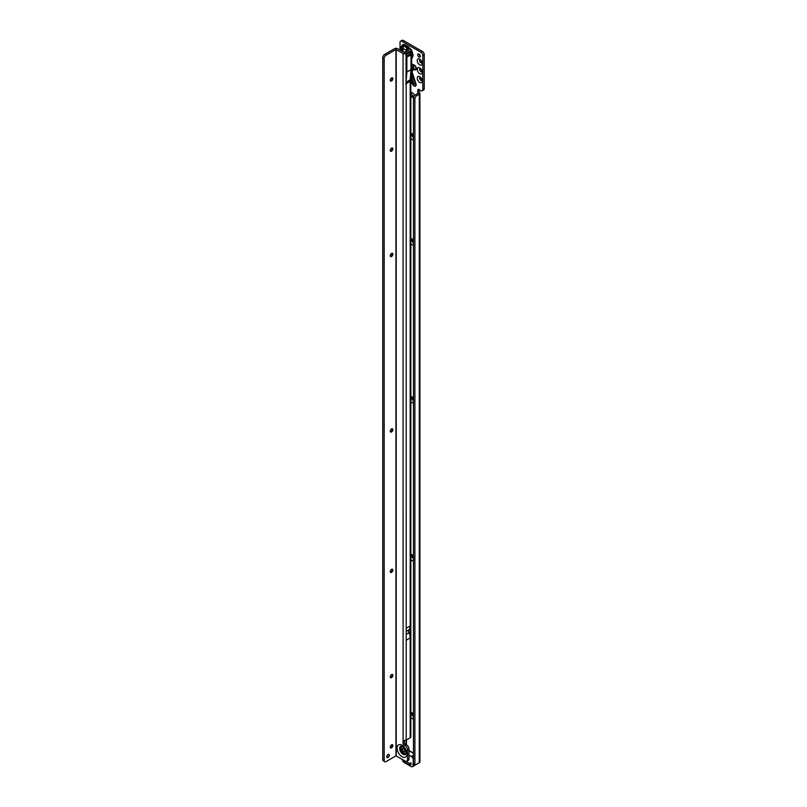 <?xml version="1.0" encoding="UTF-8"?>
<svg xmlns="http://www.w3.org/2000/svg" width="807" height="807" viewBox="0 0 807 807"><rect width="100%" height="100%" fill="white"/><g stroke="black" fill="none" stroke-linecap="round" stroke-linejoin="round"><path stroke-width="1.21" d="M411.288 64.056L412.115 65.034L411.863 66.84L412.821 69.341L412.024 69.281L412.518 69.109M413.466 718.896A3.531 2.038 60 0 1 412.145 718.573A3.531 2.038 60 0 1 410.844 717.403M410.844 712.49A3.531 2.038 60 0 1 412.145 712.813L412.145 712.813A3.531 2.038 60 0 1 413.466 714.024M412.831 713.327A1.846 1.069 -120 0 0 412.407 713.408A1.846 1.069 -120 0 0 412.125 714.891A1.846 1.069 -120 0 0 413.325 716.515A1.846 1.069 -120 0 0 413.466 716.586M411.288 58.689L412.397 55.764L411.288 50.488L408.08 47.351L404.438 45.253L404.004 46.039L408.009 48.692M403.056 51.83L403.056 48.491A2.683 2.189 -120 0 1 402.844 45.928A2.683 2.189 -120 0 0 403.056 48.491L403.056 48.491A2.683 1.553 120 0 1 404.004 46.039A2.683 0.868 -151.2 0 0 402.844 45.928L404.68 44.637L408.312 46.745L407.182 47.875A2.683 1.553 120 0 0 406.224 50.316L403.056 48.491A2.683 1.553 180 0 1 402.36 47.795L401.301 47.058L401.372 50.851M411.651 55.562L413.043 55.865L411.651 59.082M401.2 50.75L401.119 46.877L402.37 44.99A0.676 0.545 60 0 1 402.421 45.636L403.278 45.142A0.676 0.545 60 0 0 403.228 44.496L404.68 44.637M406.254 51.809A2.078 1.2 -120 0 0 405.215 51.709A2.078 1.2 -120 0 0 404.781 52.657L397.649 48.702A2.219 1.281 -0 0 0 394.522 48.702L384.646 54.402L386.069 55.229A2.683 1.553 -60 0 0 384.182 58.326L382.75 57.6L382.75 759.74L384.172 760.557L384.172 58.427M413.466 560.956A3.531 2.038 60 0 1 412.145 560.633A3.531 2.038 60 0 1 410.844 559.463M410.844 554.55A3.531 2.038 60 0 1 412.145 554.873L412.145 554.873A3.531 2.038 60 0 1 413.466 556.084M412.831 555.387A1.846 1.069 -120 0 0 412.407 555.468A1.846 1.069 -120 0 0 412.125 556.951A1.846 1.069 -120 0 0 413.325 558.575A1.846 1.069 -120 0 0 413.466 558.646M413.466 403.026A3.531 2.038 60 0 1 412.145 402.693A3.531 2.038 60 0 1 410.844 401.523M410.844 396.61A3.531 2.038 60 0 1 412.145 396.943L412.145 396.943A3.531 2.038 60 0 1 413.466 398.144M412.831 397.447A1.846 1.069 -120 0 0 412.407 397.528A1.846 1.069 -120 0 0 412.125 399.011A1.846 1.069 -120 0 0 413.325 400.645A1.846 1.069 -120 0 0 413.466 400.716M413.466 245.086A3.531 2.038 60 0 1 412.145 244.763A3.531 2.038 60 0 1 410.844 243.583M410.844 238.67A3.531 2.038 60 0 1 412.145 239.003L412.145 239.003A3.531 2.038 60 0 1 413.466 240.204M412.831 239.518A1.846 1.069 -120 0 0 412.407 239.598A1.846 1.069 -120 0 0 412.125 241.071A1.846 1.069 -120 0 0 413.325 242.705A1.846 1.069 -120 0 0 413.466 242.776M413.466 139.793A3.531 2.038 60 0 1 412.145 139.47A3.531 2.038 60 0 1 410.844 138.3M410.844 133.377A3.531 2.038 60 0 1 412.145 133.71L412.145 133.71A3.531 2.038 60 0 1 413.466 134.91M412.831 134.224A1.846 1.069 -120 0 0 412.407 134.305A1.846 1.069 -120 0 0 412.125 135.788A1.846 1.069 -120 0 0 413.325 137.412A1.846 1.069 -120 0 0 413.466 137.483M419.741 64.883A3.531 2.038 60 0 1 417.249 60.565A3.531 2.038 60 0 1 419.741 59.133L419.741 59.133A3.531 2.038 60 0 1 422.232 63.45A3.531 2.038 60 0 1 419.741 64.883M420.427 59.637A1.846 1.069 -120 0 0 420.003 59.718A1.846 1.069 -120 0 0 419.721 61.201A1.846 1.069 -120 0 0 420.931 62.825A1.846 1.069 -120 0 0 421.849 62.926A1.846 1.069 -120 0 0 422.132 62.593M419.741 73.659A3.531 2.038 60 0 1 417.249 69.341A3.531 2.038 60 0 1 419.741 67.899L419.741 67.899A3.531 2.038 60 0 1 422.232 72.216A3.531 2.038 60 0 1 419.741 73.659M420.427 68.413A1.846 1.069 -120 0 0 420.003 68.494A1.846 1.069 -120 0 0 419.721 69.977A1.846 1.069 -120 0 0 420.931 71.601A1.846 1.069 -120 0 0 421.849 71.692A1.846 1.069 -120 0 0 422.132 71.369M419.741 82.435A3.531 2.038 60 0 1 417.249 78.118A3.531 2.038 60 0 1 419.741 76.675L419.741 76.675A3.531 2.038 60 0 1 422.232 80.993A3.531 2.038 60 0 1 419.741 82.435M420.427 77.19A1.846 1.069 -120 0 0 420.003 77.27A1.846 1.069 -120 0 0 419.721 78.753A1.846 1.069 -120 0 0 420.931 80.377A1.846 1.069 -120 0 0 421.849 80.468A1.846 1.069 -120 0 0 422.132 80.145M412.528 713.358A1.846 1.069 -120 0 0 412.377 714.79A1.846 1.069 -120 0 0 413.466 716.313M412.528 555.418A1.846 1.069 -120 0 0 412.377 556.86A1.846 1.069 -120 0 0 413.466 558.383M412.528 397.478A1.846 1.069 -120 0 0 412.377 398.92A1.846 1.069 -120 0 0 413.466 400.443M412.528 239.538A1.846 1.069 -120 0 0 412.377 240.98A1.846 1.069 -120 0 0 413.466 242.504M412.528 134.244A1.846 1.069 -120 0 0 412.377 135.687A1.846 1.069 -120 0 0 413.466 137.21M420.134 77.22A1.846 1.069 -120 0 0 419.993 78.723A1.846 1.069 -120 0 0 421.163 80.246A1.846 1.069 -120 0 0 421.96 80.387M420.134 68.444A1.846 1.069 -120 0 0 419.993 69.947A1.846 1.069 -120 0 0 421.163 71.47A1.846 1.069 -120 0 0 421.96 71.611M420.134 59.668A1.846 1.069 -120 0 0 419.993 61.171A1.846 1.069 -120 0 0 421.163 62.694A1.846 1.069 -120 0 0 421.96 62.835M419.025 54.059A1.846 1.069 -120 0 0 418.107 53.968A1.846 1.069 -120 0 0 417.824 55.441A1.846 1.069 -120 0 0 419.025 57.075A1.846 1.069 -120 0 0 419.953 57.166A1.846 1.069 -120 0 0 420.235 55.683A1.846 1.069 -120 0 0 419.025 54.059M419.156 54.13A1.846 1.069 -120 0 0 420.326 56.167M400.03 50.084L400.03 42.398A2.683 1.553 60 0 1 400.585 41.177L402.017 40.35A2.683 1.553 60 0 1 403.359 40.481L401.926 41.308L420.931 52.273A2.683 1.553 60 0 1 422.818 55.37L422.818 89.748A2.683 1.553 60 0 1 422.273 90.798A2.683 1.553 60 0 1 420.931 90.656L418.742 89.406A1.342 0.777 -120 0 0 418.076 89.335A1.342 0.777 -120 0 0 417.794 89.95L417.794 92.139A1.342 0.777 -120 0 0 417.844 92.502L419.267 91.675L419.912 93.219L419.267 94.258A1.342 0.777 -60 0 1 419.257 94.258L416.795 95.68A2.683 1.553 120 0 0 414.899 98.777L414.899 764.269A1.342 0.777 120 0 0 415.171 764.784A1.342 0.777 120 0 0 415.837 764.723L419.267 762.746A2.219 1.281 0 0 0 419.912 761.838L419.912 93.219M422.273 90.798L423.695 89.97A2.683 1.553 60 0 0 424.24 88.931L424.24 54.543A2.683 1.553 60 0 0 422.354 51.446L403.359 40.481M419.216 89.678L419.216 91.322A1.342 0.777 -120 0 0 419.267 91.675M411.237 92.25A2.683 1.553 -120 0 0 413.093 96.013L413.91 96.477M400.585 41.177A2.683 1.553 60 0 1 401.926 41.308M414.445 95.66A2.683 1.553 -120 0 0 412.619 92.997L411.671 92.442A2.683 1.553 -120 0 0 410.844 92.19M410.844 96.134A2.683 1.553 -120 0 0 411.671 96.83L412.619 97.375A2.683 1.553 -120 0 0 413.517 97.637M411.066 764.36L410.965 764.481A1.009 0.585 180 0 1 409.25 764.854L403.55 761.566A1.009 0.585 180 0 1 403.248 761.162L403.248 759.912M405.971 761.324L409.25 763.21A1.009 0.585 180 0 0 410.965 762.837L411.066 762.716M404.035 749.501L404.398 748.987M414.889 764.219L413.466 763.442A1.342 0.777 120 0 0 413.749 763.967L415.171 764.784M414.899 764.269L413.466 763.442L413.466 98.05L414.889 98.878M417.844 92.502L417.844 93.43A1.342 0.777 -60 0 1 417.834 93.43L415.363 94.863A2.683 1.553 120 0 0 413.477 97.95L413.466 98.05M419.257 94.258L417.834 93.43L419.267 94.258L419.267 762.746M424.25 88.841L422.828 89.658M424.25 54.644L422.828 55.471M402.36 51.426L402.36 47.795A2.683 2.572 125 0 1 402.844 45.928L401.119 46.877M401.119 50.155L401.462 50.902M411.651 55.259L413.043 54.937L413.043 55.865M412.478 83.736A2.421 1.392 -120 0 0 413.668 85.461A2.421 1.392 -120 0 0 413.991 85.673A2.421 1.392 -120 0 0 415.544 83.767L411.348 72.569M411.378 72.186L411.762 72.136A0.676 0.535 -138.8 0 1 412.246 72.448L415.938 83.706A2.855 1.644 60 0 1 414.959 86.238A2.855 1.644 60 0 1 412.276 83.565L410.844 79.187M413.043 69.715L411.852 72.509L412.397 69.573L413.043 69.674L411.6 69.402M412.256 68.736L411.479 68.01M411.651 63.682L413.588 65.266A2.683 1.987 -81.1 0 0 413.557 67.112L413.88 68.323L411.651 67.99M408.967 755.12L411.358 756.512A2.683 1.553 60 0 1 413.265 759.801L413.265 762.302A2.683 1.553 60 0 1 413.023 763.23L413.466 762.968M413.023 763.23L413.023 765.419A2.683 1.553 60 0 1 412.468 766.65A2.683 1.553 60 0 1 411.126 766.519L404.236 762.544A2.683 1.553 60 0 1 402.34 759.387M392.373 77.815A1.846 1.069 -60 0 1 392.646 78.582L392.646 78.582A1.846 1.069 -60 0 1 391.334 80.841A1.846 1.069 -60 0 1 390.538 80.993M390.84 81.013A3.531 2.038 120 0 0 392.545 78.067M392.373 148.014A1.846 1.069 -60 0 1 392.646 148.77L392.646 148.77A1.846 1.069 -60 0 1 391.334 151.04A1.846 1.069 -60 0 1 390.538 151.181M390.84 151.212A3.531 2.038 120 0 0 392.545 148.256M392.373 253.307A1.846 1.069 -60 0 1 392.646 254.064L392.646 254.064A1.846 1.069 -60 0 1 391.334 256.333A1.846 1.069 -60 0 1 390.538 256.475M390.84 256.505A3.531 2.038 120 0 0 392.545 253.549M392.373 428.789A1.846 1.069 -60 0 1 392.646 429.556L392.646 429.556A1.846 1.069 -60 0 1 391.334 431.816A1.846 1.069 -60 0 1 390.538 431.967M390.84 431.987A3.531 2.038 120 0 0 392.545 429.042M392.373 569.177A1.846 1.069 -60 0 1 392.646 569.944L392.646 569.944A1.846 1.069 -60 0 1 391.334 572.203A1.846 1.069 -60 0 1 390.538 572.355M390.84 572.375A3.531 2.038 120 0 0 392.545 569.429M392.373 674.47A1.846 1.069 -60 0 1 392.646 675.237L392.646 675.237A1.846 1.069 -60 0 1 391.345 677.497A1.846 1.069 -60 0 1 390.538 677.648M390.84 677.668A3.531 2.038 120 0 0 392.545 674.723M392.373 744.669A1.846 1.069 -60 0 1 392.646 745.426L392.646 745.426A1.846 1.069 -60 0 1 391.345 747.696A1.846 1.069 -60 0 1 390.548 747.837M390.84 747.867A3.531 2.038 120 0 0 392.545 744.911M403.732 748.24A2.078 1.2 -120 0 0 405.205 750.843A2.078 1.2 -120 0 0 405.255 750.873M403.782 748.271A2.078 1.2 -120 0 0 402.743 748.16A2.078 1.2 -120 0 0 402.421 749.834A2.078 1.2 -120 0 0 403.782 751.67A2.078 1.2 -120 0 0 404.821 751.771A2.078 1.2 -120 0 0 405.144 750.107A2.078 1.2 -120 0 0 403.782 748.271M388.066 754.515A1.846 1.069 120 0 0 386.856 756.149A1.846 1.069 120 0 0 387.138 757.622A1.846 1.069 120 0 0 388.066 757.531A1.846 1.069 120 0 0 389.267 755.907A1.846 1.069 120 0 0 388.984 754.424A1.846 1.069 120 0 0 388.066 754.515M391.577 744.811A1.846 1.069 120 0 0 390.366 746.445A1.846 1.069 120 0 0 390.659 747.918A1.846 1.069 120 0 0 391.577 747.827A1.846 1.069 120 0 0 392.787 746.203A1.846 1.069 120 0 0 392.505 744.72A1.846 1.069 120 0 0 391.577 744.811M391.577 674.622A1.846 1.069 120 0 0 390.366 676.246A1.846 1.069 120 0 0 390.659 677.729A1.846 1.069 120 0 0 391.577 677.638A1.846 1.069 120 0 0 392.787 676.004A1.846 1.069 120 0 0 392.505 674.531A1.846 1.069 120 0 0 391.577 674.622M391.577 569.328A1.846 1.069 120 0 0 390.366 570.952A1.846 1.069 120 0 0 390.649 572.435A1.846 1.069 120 0 0 391.577 572.345A1.846 1.069 120 0 0 392.787 570.71A1.846 1.069 120 0 0 392.505 569.238A1.846 1.069 120 0 0 391.577 569.328M391.577 428.941A1.846 1.069 120 0 0 390.366 430.565A1.846 1.069 120 0 0 390.649 432.048A1.846 1.069 120 0 0 391.577 431.957A1.846 1.069 120 0 0 392.787 430.323A1.846 1.069 120 0 0 392.505 428.85A1.846 1.069 120 0 0 391.577 428.941M391.577 253.448A1.846 1.069 120 0 0 390.366 255.083A1.846 1.069 120 0 0 390.649 256.555A1.846 1.069 120 0 0 391.577 256.465A1.846 1.069 120 0 0 392.787 254.841A1.846 1.069 120 0 0 392.495 253.358A1.846 1.069 120 0 0 391.577 253.448M391.577 148.155A1.846 1.069 120 0 0 390.366 149.789A1.846 1.069 120 0 0 390.649 151.262A1.846 1.069 120 0 0 391.577 151.171A1.846 1.069 120 0 0 392.777 149.547A1.846 1.069 120 0 0 392.495 148.064A1.846 1.069 120 0 0 391.577 148.155M391.577 77.966A1.846 1.069 120 0 0 390.366 79.59A1.846 1.069 120 0 0 390.649 81.073A1.846 1.069 120 0 0 391.577 80.982A1.846 1.069 120 0 0 392.777 79.348A1.846 1.069 120 0 0 392.495 77.876A1.846 1.069 120 0 0 391.577 77.966M406.809 49.378A1.342 0.777 -120 0 1 407.485 49.449L408.907 48.622A1.342 0.777 -120 0 0 408.241 48.561L406.809 49.378A1.342 0.777 -120 0 0 406.536 49.903L406.536 49.933A5.71 3.299 60 0 0 406.768 51.507M408.907 48.622L410.188 49.368A2.219 1.281 180 0 1 410.844 50.266A2.219 1.281 180 0 1 410.188 51.174L406.203 53.474A2.219 1.281 180 0 1 403.066 53.474L395.944 49.53L386.069 55.229M406.052 82.243L406.052 54.483L406.647 56.066A2.35 1.362 -120 0 1 406.869 57.156L406.869 71.954A2.35 1.362 -120 0 1 406.859 72.126L406.052 82.243L410.188 79.863L410.995 69.735A2.35 1.362 -120 0 0 410.995 69.573L410.995 54.765A2.35 1.362 -120 0 0 410.773 53.676L410.188 52.102A2.219 1.281 -0 0 0 410.844 51.194L410.844 50.266M410.632 81.083L405.568 84.009M408.766 630.196A3.157 1.826 60 0 1 408.998 629.813A10.077 5.82 -120 0 0 410.198 625.939L410.198 637.913A10.077 5.82 -120 0 0 408.998 632.668A3.157 1.826 60 0 1 408.766 632.012L408.766 630.196A3.157 1.826 -120 0 0 408.766 632.012M406.062 82.223L410.188 79.832A2.219 1.382 4.5 0 0 410.844 78.955L410.844 736.862A2.219 1.281 180 0 1 410.198 737.769L406.203 740.069L403.066 740.836A1.342 0.777 -120 0 0 403.026 741.139L403.026 743.338A1.342 0.777 -120 0 0 403.974 744.982L405.164 745.668A3.359 1.937 60 0 1 407.535 749.774L407.535 759.649A3.359 1.937 60 0 1 406.839 761.183A3.359 1.937 60 0 1 405.164 761.021L395.944 755.866L386.079 761.566A2.683 1.553 -60 0 1 384.727 761.697A2.683 1.553 -60 0 1 384.182 760.648L384.172 760.557M407.485 49.449L408.766 50.357L404.781 52.657M410.188 51.174L410.188 52.102L406.052 54.483A2.219 1.281 -0 0 0 406.203 54.402L406.203 53.474M403.107 740.816L403.066 53.474M404.448 740.604L404.448 742.511A1.342 0.777 -120 0 0 405.407 744.155L406.587 744.841A3.359 1.937 60 0 1 408.967 748.957L408.967 758.822A3.359 1.937 60 0 1 408.271 760.365L406.839 761.183M406.203 640.163A10.077 5.82 60 0 1 406.203 640.213L406.203 628.239A10.077 5.82 60 0 1 406.203 628.29M406.203 740.069L406.203 83.857M382.75 57.6L382.76 57.499A2.683 1.553 -60 0 1 384.646 54.402M384.727 761.697L383.305 760.87A2.683 1.553 -60 0 1 382.76 759.831L382.75 759.74M386.765 756.633A1.846 1.069 120 0 0 387.935 754.595M413.88 68.323A2.683 1.987 98.9 0 0 414.758 69.644A2.421 1.392 -120 0 0 415.857 68.081A2.421 1.392 -120 0 0 414.173 65.478A2.421 1.392 -120 0 0 413.588 65.266L411.651 64.752M410.965 77.411L413.103 83.948L413.537 84.513L413.961 83.989A2.683 0.746 -18.1 0 0 415.544 83.767L415.938 83.706M413.103 83.948A2.683 0.746 161.9 0 1 412.448 83.686A2.683 0.746 161.9 0 1 412.438 83.646L410.854 78.793M413.598 64.802A2.855 1.644 60 0 1 414.284 65.054A2.855 1.644 60 0 1 416.271 68.131A2.855 1.644 60 0 1 414.98 69.977L412.821 69.341L414.98 69.977M412.024 69.281L411.641 68.837A2.219 1.382 4.5 0 0 411.641 68.756M408.312 46.745L411.721 50.236L413.043 54.937M403.823 45.01A0.676 0.504 95.7 0 0 403.893 44.365M406.446 739.928L406.446 744.76M402.37 44.99L403.228 44.496M403.55 761.566L403.55 760.083M409.25 764.854L409.25 763.21M410.965 764.481L410.965 762.837M406.153 740.1L406.153 744.589M414.899 98.777L413.477 97.95M416.795 95.68L415.363 94.863M419.216 91.322L417.794 92.139M422.354 51.446L420.931 52.273M413.093 96.013L411.671 96.83M413.809 96.689L412.619 97.375M418.742 89.406L417.794 89.95M424.24 88.931L422.818 89.748M424.24 54.543L422.818 55.37M413.557 67.112L411.651 66.83M413.961 83.989L411.126 75.323M411.358 756.512L413.466 755.291M413.466 753.334L408.967 750.742M413.023 765.419L414.647 764.481M402.168 746.283A4.126 2.381 -120 0 0 400.847 749.31A4.126 2.381 -120 0 0 403.661 753.405A4.126 2.381 -120 0 0 406.173 753.213M402.552 746.465A3.833 2.219 -120 0 0 401.15 749.178A3.833 2.219 -120 0 0 403.782 753.102A3.833 2.219 -120 0 0 406.203 752.79M401.795 746.172A4.691 2.703 -120 0 0 399.717 749.249A4.691 2.703 -120 0 0 402.975 754.263A4.691 2.703 -120 0 0 406.072 753.587C406.516 751.367 405.346 748.997 402.582 746.485L401.795 746.172M402.027 745.254A7.011 4.055 60 0 1 406.99 753.849A7.011 4.055 60 0 1 402.027 756.714A7.011 4.055 60 0 1 397.064 748.119A7.011 4.055 60 0 1 402.027 745.254M410.188 81.336L410.188 79.863A2.219 1.281 180 0 0 410.844 78.955L411.651 68.666L411.651 53.857L410.844 51.194M406.203 628.239L410.198 625.939L410.188 81.557M410.198 737.769L410.198 637.913L406.203 640.213M406.203 83.635L406.203 82.163M396.227 49.53L396.227 755.866M382.76 57.499L384.182 58.326M382.76 759.831L384.182 760.648M395.944 49.53L395.944 755.866M403.833 740.675L403.026 741.139M406.587 744.841L405.164 745.668M405.407 744.155L403.974 744.982M408.967 748.957L407.535 749.774M408.967 758.822L407.535 759.649M404.448 742.511L403.026 743.338M408.998 632.668L406.203 634.282M408.998 629.813L406.203 631.427M406.092 54.644L410.934 51.577M406.647 56.066L411.489 53M406.869 57.156L410.995 54.765A2.219 1.281 -0 0 0 411.651 53.857M406.869 71.954L410.995 69.573A2.219 1.281 -0 0 0 411.651 68.666M406.859 72.126L410.995 69.735A2.219 1.382 4.5 0 0 411.641 68.857M413.668 85.461L410.854 78.814M412.468 766.65L415.655 764.804M408.967 750.51L413.466 753.113"/></g></svg>
